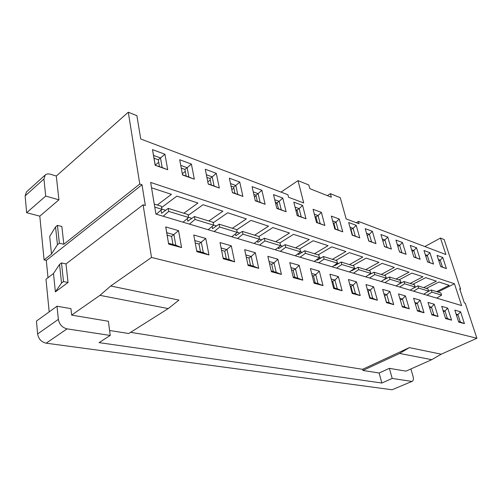 <?xml version="1.0" encoding="UTF-8"?>
<svg xmlns="http://www.w3.org/2000/svg" width="502" height="502" viewBox="0 0 502 502"><rect width="100%" height="100%" fill="white"/><g stroke="black" fill="none" stroke-linecap="round" stroke-linejoin="round"><path stroke-width="0.75" d="M37.612 333.974C38.541 338.982 41.396 342.057 46.165 343.186L67.073 328.866C62.273 327.637 59.368 324.468 58.364 319.36L57.015 306.22L36.445 321.073L37.612 333.974L58.364 319.36M67.073 328.866L110.239 335.449L108.388 321.261L71.642 315.105L70.933 308.642L57.015 306.22M410.887 368.957L413.052 376.418C413.711 378.954 413.466 380.566 412.324 381.263L392.087 389.765L46.165 343.186M49.183 311.88L45.983 279.269L53.488 273.515L55.377 291.875L68.046 282.482L65.994 263.926L143.101 204.822L151.516 257.438L476.9 338.266L441.22 354.192L431.739 359.677L399.617 353.446L362.908 370.451L379.117 373.005L381.853 383.032L99.076 342.621L110.239 335.449M143.101 204.822L145.354 205.513L142.01 184.761L46.297 260.4L48.01 277.713M46.297 260.4L44.088 259.917L39.802 216.149L58.922 199.821L56.299 176.033L128.292 112.216L139.776 184.027L63.829 244.261L61.865 226.502L57.441 225.36L59.368 243.194L57.448 244.731L51.493 254.043L44.088 259.917M26.644 212.704L45.701 196.069L43.95 179.013L45.23 175.01L26.455 191.915L25.125 195.893L26.644 212.704L39.802 216.149M392.087 389.765L412.324 381.263M45.23 175.01C46.554 173.868 48.324 173.617 50.533 174.257L56.299 176.033M454.429 283.743L461.614 305.567L155.921 214.078L150.65 182.439L454.429 283.743L437.876 292.026M464.432 323.627L458.715 322.089L454.837 310.142L460.554 311.786L464.432 323.627L460.334 321.989L457.949 314.654L456.136 314.145M440.706 266.587L437.06 255.367L442.77 257.488L446.416 268.614L440.706 266.587M451.574 320.169L445.594 318.563L441.722 306.364L447.696 308.09L451.574 320.169L447.401 318.5L445.01 311.014L443.021 310.449M427.597 261.937L423.958 250.498L429.925 252.713L433.565 264.058L427.597 261.937M438.12 316.549L431.858 314.867L427.986 302.417L434.249 304.218L438.12 316.549L433.86 314.848L431.475 307.205L429.285 306.584M413.893 257.074L410.266 245.409L416.503 247.731L420.136 259.289L413.893 257.074M424.027 312.765L417.463 310.995L413.598 298.276L420.161 300.165L424.027 312.765L419.678 311.02L417.294 303.214L414.897 302.537M399.548 251.985L395.94 240.088L402.466 242.51L406.087 254.307L399.548 251.985M409.243 308.786L402.353 306.935L398.506 293.934L405.39 295.91L409.243 308.786L404.8 307.004L402.428 299.029L399.799 298.288M384.526 246.658L380.93 234.509L387.77 237.051L391.372 249.086L384.526 246.658M393.725 304.614L386.484 302.668L382.656 289.372L389.891 291.449L393.725 304.614L389.182 302.794L386.822 294.636L383.936 293.821M368.763 241.067L365.199 228.667L372.371 231.328L375.954 243.614L368.763 241.067M377.404 300.227L369.786 298.182L365.989 284.571L373.595 286.761L377.404 300.227L372.76 298.364L370.42 290.018L367.263 289.127M352.216 235.193L348.683 222.53L356.219 225.329L359.765 237.873L352.216 235.193M360.229 295.609L352.203 293.45L348.444 279.52L356.451 281.829L360.229 295.609L355.479 293.701L353.157 285.161L349.699 284.188M334.821 229.019L331.326 216.08L339.245 219.023L342.759 231.836L334.821 229.019M342.126 290.746L333.654 288.468L329.946 274.199L338.392 276.627L342.126 290.746L337.262 288.788L334.972 280.041L331.188 278.974M316.505 222.524L313.066 209.296L321.399 212.39L324.863 225.486L316.505 222.524M323.012 285.607L314.064 283.197L310.412 268.576L319.335 271.143L323.012 285.607L318.036 283.599L315.777 274.638L311.635 273.471M297.203 215.672L293.821 202.143L302.606 205.406L306.013 218.803L297.203 215.672M302.813 280.172L293.337 277.625L289.754 262.634L299.198 265.351L302.813 280.172L297.711 278.114L295.496 268.928L290.953 267.648M276.822 208.443L273.515 194.6L282.789 198.045L286.127 211.744L276.822 208.443M281.415 274.425L271.375 271.72L267.88 256.334L277.882 259.214L281.415 274.425L276.188 272.31L274.023 262.885L269.053 261.486M255.273 200.794L252.06 186.625L261.862 190.271L265.119 204.289L255.273 200.794M258.731 268.325L248.063 265.458L244.675 249.657L255.292 252.713L258.731 268.325L253.366 266.154L251.264 256.478L245.811 254.941M232.457 192.699L229.345 178.185L239.73 182.044L242.893 196.401L232.457 192.699M234.622 261.843L223.271 258.794L220.008 242.56L231.296 245.811L234.622 261.843L229.119 259.609L227.086 249.67L221.1 247.988M208.261 184.115L205.268 169.243L216.28 173.334L219.33 188.043L208.261 184.115M208.957 254.941L196.859 251.69L193.747 234.999L205.77 238.463L208.957 254.941L203.304 252.644L201.365 242.428L194.789 240.583M182.546 174.991L179.697 159.743L191.4 164.085L194.312 179.17L182.546 174.991M181.58 247.58L168.659 244.11L165.716 226.935L178.561 230.631L181.58 247.58L175.775 245.221L173.93 234.71L166.79 232.702L168.659 244.11M155.168 165.277L152.495 149.634L164.951 154.258L167.706 169.726L155.168 165.277L162.171 167.555L160.496 157.967L153.568 155.438L152.495 149.634M476.9 338.266L465.272 303.214L464.356 302.932L459.688 288.832L460.604 289.133L444.151 239.536L440.467 238.048L445.901 254.533L358.415 221.407L359.081 223.76L346.154 218.903L340.249 197.65L330.372 193.672L331.339 197.217L309.772 188.62L308.824 184.987L298.019 180.632L303.729 202.971L288.556 197.273L287.922 194.72L140.736 138.991L136.889 115.68L128.292 112.216M142.01 184.761L139.776 184.027M356.263 222.7L358.415 221.407M379.117 373.005L389.389 368.342L406.024 371.129L431.739 359.677M281.026 192.109L298.019 180.632M424.849 246.564L440.467 238.048M459.901 289.485L460.604 289.133M411.433 381.363L392.206 378.433L381.853 383.032M389.389 368.342L392.206 378.433M71.642 315.105L99.948 295.345L110.716 286.002L178.963 300.083L168.226 308.586L128.713 333.516L109.593 330.498M362.908 370.451L362.607 369.315L130.57 332.343M51.493 254.043L49.685 236.455L55.546 226.923L57.448 244.731M110.716 286.002L151.516 257.438M172.977 244.461L171.571 236.386L167.21 235.168M45.701 196.069L58.922 199.821M53.488 273.515L59.55 264.441L61.526 283.04L55.377 291.875M61.526 283.04L63.503 281.566L61.495 262.935L59.55 264.441M442.77 257.488L440.216 260.18L438.409 259.515M460.554 311.786L457.949 314.654L456.525 315.331M446.416 268.614L442.463 267.07L440.216 260.18L438.855 260.896M440.649 266.43L442.463 267.07M458.527 321.5L460.334 321.989M429.925 252.713L427.29 255.455L425.301 254.727M447.696 308.09L445.01 311.014L443.435 311.773M433.565 264.058L429.536 262.483L427.29 255.455L425.79 256.258M427.541 261.774L429.536 262.483M445.406 317.961L447.401 318.5M416.503 247.731L413.786 250.523L411.609 249.726M434.249 304.218L431.475 307.205L429.743 308.052M420.136 259.289L416.026 257.683L413.786 250.523L412.136 251.427M413.843 256.911L416.026 257.683M431.67 314.252L433.86 314.848M402.466 242.51L399.661 245.359L397.27 244.487M420.161 300.165L417.294 303.214L415.386 304.162M406.087 254.307L401.889 252.669L399.661 245.359L397.848 246.375M399.498 251.816L401.889 252.669M417.275 310.368L419.678 311.02M387.77 237.051L384.877 239.956L382.26 239.002M405.39 295.91L402.428 299.029L400.332 300.096M391.372 249.086L387.092 247.411L384.877 239.956L382.882 241.098M384.476 246.482L387.092 247.411M402.165 306.295L404.8 307.004M372.371 231.328L369.378 234.296L366.516 233.248M389.891 291.449L386.822 294.636L384.488 295.734M375.954 243.614L371.58 241.908L369.378 234.296L367.15 235.457M368.713 240.891L371.58 241.908M386.295 302.016L389.182 302.794M356.219 225.329L353.119 228.354L349.988 227.211M373.595 286.761L370.42 290.018L367.809 291.085M359.765 237.873L355.297 236.122L353.119 228.354L350.622 229.464M352.166 235.011L355.297 236.122M369.597 297.51L372.76 298.364M339.245 219.023L336.039 222.11L332.619 220.861M356.451 281.829L353.157 285.161L350.923 286.378L350.239 286.19M342.759 231.836L338.191 230.054L336.039 222.11L333.918 223.409L333.24 223.164M334.771 228.837L338.191 230.054M352.015 292.766L355.479 293.701M321.399 212.39L318.073 215.546L314.334 214.185M338.392 276.627L334.972 280.041L332.713 281.302L331.722 281.026M324.863 225.486L320.201 223.66L318.073 215.546L315.934 216.895L314.949 216.538M316.455 222.336L320.201 223.66M333.472 287.765L337.262 288.788M302.606 205.406L299.148 208.631L295.069 207.144M319.335 271.143L315.777 274.638L313.499 275.943L312.156 275.573M306.013 218.803L301.244 216.933L299.148 208.631L296.996 210.031L295.672 209.554M297.153 215.477L301.244 216.933M313.882 282.475L318.036 283.599M282.789 198.045L279.194 201.34L274.738 199.714M299.198 265.351L295.496 268.928L293.199 270.289L291.467 269.806M286.127 211.744L281.245 209.83L279.194 201.34L277.022 202.789L275.322 202.174M276.771 208.242L281.245 209.83M293.162 276.884L297.711 278.114M261.862 190.271L258.122 193.64L253.246 191.858M277.882 259.214L274.023 262.885L271.707 264.297L269.555 263.694M265.119 204.289L260.118 202.331L258.122 193.64L255.932 195.146L253.817 194.381M255.229 200.593L260.118 202.331M271.205 270.961L276.188 272.31M239.73 182.044L235.827 185.495L230.493 183.544M255.292 252.713L251.264 256.478L248.929 257.946L246.294 257.212M242.893 196.401L237.766 194.393L235.827 185.495L233.631 187.064L231.052 186.129M232.413 192.492L237.766 194.393M247.894 264.673L253.366 266.154M216.28 173.334L212.214 176.867L206.372 174.734M231.296 245.811L224.745 251.207L221.57 250.322M219.33 188.043L214.078 185.985L212.214 176.867L209.999 178.505L206.906 177.382M208.217 183.901L214.078 185.985M223.114 257.99L229.119 259.609M191.4 164.085L187.146 167.706L180.751 165.371M205.77 238.463L199.005 244.028L195.234 242.981M194.312 179.17L188.921 177.055L187.146 167.706L184.931 169.419L181.26 168.088M182.508 174.771L188.921 177.055M196.709 250.868L203.304 252.644M164.951 154.258L158.274 159.755L154.045 158.224M178.561 230.631L171.571 236.386M153.568 155.438L155.218 165.083M167.706 169.726L162.171 167.555M165.716 226.935L166.79 232.702M399.617 353.446L409.343 347.616L362.607 369.315M168.603 243.282L175.775 245.221M168.226 308.586L99.948 295.345M441.22 354.192L409.343 347.616M156.36 214.21L161.92 209.296L161.406 206.272L154.252 204.057M159.46 166.589L158.274 159.755M155.25 165.095L158.72 162.322M157.302 204.998L171.433 194.337L151.548 187.823M183.042 222.191L188.583 217.479L188.037 214.53L168.22 208.386L161.575 213.312L161.029 210.087M163.188 216.249L168.741 211.392L168.22 208.386M186.186 176.083L184.931 169.419M200.486 251.885L199.005 244.028M182.308 173.711L185.307 171.408M183.851 213.237L197.957 203.028L176.873 196.119L161.619 207.533M208.135 229.703L213.657 225.172L213.086 222.304L194.443 216.519L187.811 221.238L187.315 218.558M189.455 224.112L194.996 219.449L194.443 216.519M211.317 185.006L209.999 178.505M226.295 258.85L224.745 251.207M207.809 181.862L210.307 180.017M208.838 220.987L222.894 211.198L203.065 204.703L188.194 215.383M231.792 236.781L237.283 232.42L236.687 229.621L219.117 224.174L212.509 228.699L212.07 226.477M214.185 231.51L219.694 227.023L219.117 224.174M234.999 193.414L233.631 187.064M250.536 265.389L248.929 257.946M231.805 189.643L233.869 188.175M232.388 228.291L246.375 218.897L227.701 212.779L213.187 222.806M254.125 243.464L259.572 239.266L258.963 236.53L242.372 231.384L235.802 235.739L235.413 233.907M237.496 238.488L242.974 234.17L242.372 231.384M257.35 201.346L255.932 195.146M273.364 271.544L271.707 264.297M254.426 197.066L256.108 195.905M254.627 235.187L268.526 226.157L250.906 220.378L236.731 229.841M275.24 249.789L280.649 245.729L280.022 243.062L264.334 238.199L257.802 242.384L257.47 240.885M259.515 245.076L264.956 240.916L264.334 238.199M278.472 208.845L277.022 202.789M294.894 277.355L293.199 270.289M275.793 204.145L277.135 203.254M275.661 241.713L289.466 233.016L272.812 227.557L258.932 236.524M295.232 255.769L300.598 251.853L299.958 249.249L285.105 244.637L278.616 248.672L278.334 247.467M280.342 251.314L285.738 247.291L285.105 244.637M298.477 215.948L296.996 210.031M315.225 282.839L313.499 275.943M296.011 210.903L297.046 210.231M295.584 247.888L309.282 239.51L293.513 234.34L279.733 242.974M314.202 261.448L319.517 257.658L318.864 255.11L304.777 250.743L298.339 254.627L298.106 253.673M300.07 257.219L305.423 253.334L304.777 250.743M317.44 222.681L315.934 216.895M334.47 288.029L332.713 281.302M315.162 217.353L315.909 216.883M314.478 253.748L328.063 245.666L313.116 240.765L299.443 249.086M332.211 266.838L337.476 263.167L336.817 260.676L323.439 256.528L317.051 260.281L316.862 259.547M318.789 262.822L324.091 259.063L323.439 256.528M335.449 229.075L333.918 223.409M352.699 292.948L350.923 286.378M333.334 223.515L333.661 223.321M332.424 259.314L345.891 251.508L331.703 246.858L318.142 254.884M349.336 271.965L354.55 268.407L353.885 265.972L341.159 262.025L334.828 265.652L334.683 265.112M336.572 268.143L341.824 264.504L341.159 262.025M352.567 235.156L351.017 229.609M369.999 297.617L368.211 291.198M349.499 264.61L362.833 257.055L349.348 252.638L335.907 260.4M365.638 276.84L370.802 273.395L370.131 271.011L358.02 267.252L351.745 270.766L351.645 270.39M353.483 273.201L358.692 269.681L358.02 267.252M368.857 240.941L367.295 235.507M386.44 302.053L384.632 295.772M365.751 269.656L378.96 262.345L366.127 258.135L352.812 265.64M381.181 281.49L386.295 278.152L385.611 275.811L374.072 272.235L367.79 275.403M369.591 278.026L374.749 274.607L374.072 272.235M381.244 274.456L394.327 267.378L382.091 263.368L368.907 270.634M396.009 285.933L401.073 282.682L400.389 280.398L389.37 276.978L383.189 280.179M384.952 282.62L390.054 279.3L389.37 276.978M396.034 279.043L408.979 272.178L397.314 268.357L384.256 275.391M410.178 290.175L415.185 287.012L414.501 284.772L403.978 281.509L398.111 284.584M399.617 287.012L404.662 283.787L403.978 281.509M410.165 283.429L422.979 276.765L411.835 273.113L398.908 279.94M423.732 294.228L428.683 291.154L427.993 288.957L417.928 285.839L413.19 288.273M413.623 291.204L418.618 288.066L417.928 285.839M423.675 287.621L436.357 281.151L425.702 277.656L412.914 284.283M436.696 298.106L441.597 295.12L440.907 292.961L431.274 289.974L427.566 291.85M427.026 295.214L431.965 292.164L431.274 289.974M330.372 193.672L327.335 195.623M63.503 281.566L68.046 282.482M61.495 262.935L65.994 263.926M55.546 226.923L57.441 225.36M59.368 243.194L63.829 244.261M426.311 288.437L438.961 282.005L449.158 285.343L436.614 291.631M431.965 292.164L441.597 295.12M418.618 288.066L428.683 291.154M415.16 286.924L415.568 287.05M404.662 283.787L415.185 287.012M401.042 282.595L401.587 282.758M390.054 279.3L401.073 282.682M386.264 278.058L386.96 278.271M374.749 274.607L386.295 278.152M370.777 273.301L371.637 273.565M358.692 269.681L370.802 273.395M354.525 268.313L355.56 268.626M341.824 264.504L354.55 268.407M337.451 263.067L338.681 263.45M324.091 259.063L337.476 263.167M319.492 257.557L320.935 257.997M305.423 253.334L319.517 257.658M300.572 251.747L302.254 252.261M285.738 247.291L300.598 251.853M280.624 245.622L282.563 246.218M264.956 240.916L280.649 245.729M259.547 239.153L261.774 239.837M242.974 234.17L259.572 239.266M237.258 232.313L239.799 233.091M219.694 227.023L237.283 232.42M213.632 225.059L216.525 225.944M194.996 219.449L213.657 225.172M188.557 217.36L191.846 218.37M168.741 211.392L188.583 217.479M161.901 209.177L165.616 210.319M154.76 207.1L161.92 209.296M43.95 179.013L25.125 195.893"/></g></svg>
